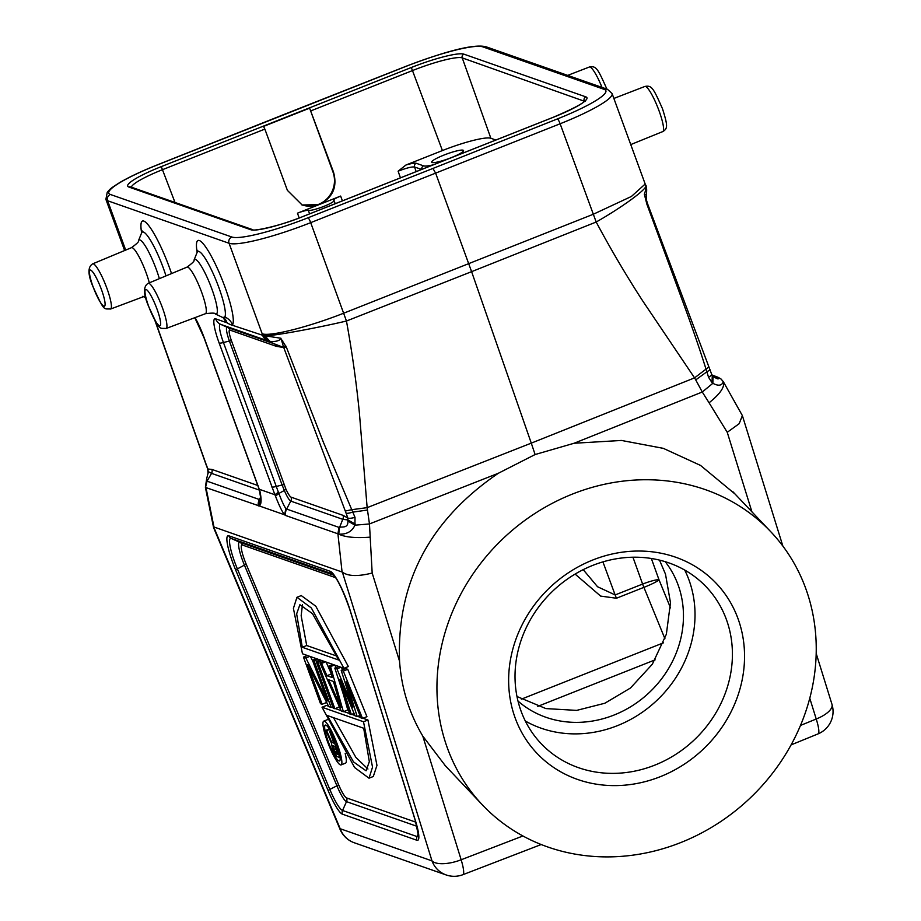 <?xml version="1.0" encoding="UTF-8"?>
<svg xmlns="http://www.w3.org/2000/svg" width="921" height="921" viewBox="0 0 921 921"><rect width="100%" height="100%" fill="white"/><g stroke="black" fill="none" stroke-linecap="round" stroke-linejoin="round"><path stroke-width="1.38" d="M308.04 217.77A4.847 0.806 68.5 0 1 310.699 222.652L346.457 321.026C316.122 328.187 273.1 336.061 264.96 335.797L262.75 335.313L262.186 333.77C269.68 336.833 308.547 327.07 343.821 313.152L593.251 214.271L631.426 196.449L645.184 184.027L612.074 93.528A72.655 10.741 159.9 0 1 560.129 123.771L596.186 222.03L471.598 271.66L435.679 173.298L432.974 168.428L308.04 217.77A67.82 10.027 159.9 0 1 231.85 237.019L110.405 194.481A67.82 10.027 159.9 0 1 157.272 164.963L406.622 66.116A67.82 10.027 159.9 0 1 482.823 46.856A4.847 4.72 109.3 0 1 486.069 46.787C472.6 43.31 439.973 53.441 406.495 66.105A4.847 0.806 -111.5 0 0 406.403 66.197M708.848 366.949L694.561 377.875L642.881 301.179C626.349 275.678 610.784 249.303 596.186 222.03C625.428 205.348 650.744 186.192 645.391 184.994C646.461 186.364 646.105 189.427 644.332 194.193L646.45 200.041M720.982 378.98L718.173 377.357C719.266 379.705 717.551 379.337 713.004 376.24L712.267 375.503L712.048 382.699L712.866 383.297L713.004 376.24L712.267 375.503L713.004 376.24M751.927 511.834L727.245 432.294L709.066 402.776C720.314 393.774 725.069 386.739 723.319 381.662L742.372 415.601L782.862 546.084M727.245 432.294L739.172 423.695L742.372 415.601M444.82 740.38A198.602 179.135 136.6 0 0 482.385 804.873A198.602 179.135 136.6 0 0 717.183 823.881A198.602 179.135 136.6 0 0 808.362 596.267A198.602 179.135 136.6 0 0 770.808 531.774A198.602 179.135 136.6 0 0 535.999 512.767A198.602 179.135 136.6 0 0 444.82 740.38M709.066 402.776L702.274 392.012L574.071 443.254L621.433 440.445L663.316 448.354L700.524 465.416L735.073 494.047M574.071 443.254L535.101 454.537L498.319 473.279L369.459 523.945L372.176 573.035C357.947 576.627 348.011 576.316 342.382 572.125L431.995 860.882A24.222 9.555 -17.2 0 0 461.156 859.765A24.222 4.11 68.9 0 1 462.872 874.697L541.18 844.534M372.176 573.035L399.553 661.255C396.606 582.855 429.531 520.192 498.319 473.279M399.553 661.255C401.475 688.263 409.223 713.211 422.785 736.098L461.156 859.765L522.909 835.98M445.442 765.858L422.785 736.098M286.373 347.159L283.726 347.493L274.032 343.729A4.847 4.72 109.3 0 1 276.496 346.388L283.726 347.493L346.112 513.239A82.844 14.529 68.4 0 1 347.816 518.028L347.873 520.975L354.942 525.177L369.459 523.945L367.145 507.655L359.443 413.494C356.392 382.652 352.064 351.834 346.457 321.026L471.598 271.66L531.279 443.128L367.145 507.655L351.753 509.681L323.363 442.184L286.373 347.159L280.997 338.709C278.971 340.977 275.264 341.864 269.876 341.369L267.942 340.92L262.75 335.313L230.089 324.503L226.98 322.787A14.529 12.952 137.9 0 0 224.586 318.459M723.319 381.662C721.926 385.715 718.438 386.267 712.866 383.297L702.274 392.012L695.735 379.913L706.879 371.785L706.05 369.24C700.213 350.487 692.339 327.623 682.438 300.649L646.899 204.243L644.332 194.193M645.817 185.731C646.749 187.377 646.91 190.256 646.323 194.366L644.539 194.596M717.862 377.207L711.979 375.008L721.028 379.003L723.446 381.847M709.907 369.356A10.177 1.635 160 0 1 706.879 371.785L708.525 377.219L712.048 382.699M708.525 377.219A10.177 2.245 -19.3 0 0 711.657 374.26L647.486 203.529L646.369 199.776L646.335 194.366M535.101 454.537L531.279 443.128L694.561 377.875L695.735 379.913M340.033 829.303A24.222 24.222 0 0 0 354.366 842.796A24.222 23.578 109.3 0 1 340.206 828.727A24.222 2.648 -22.7 0 0 340.033 829.303L213.58 527.618L213.971 527.008L342.382 572.125M213.58 527.618L205.452 487.635L207.041 481.176L206.684 478.667L205.383 487.278L206.684 480.9M206.684 478.667L208.169 472.565M208.065 473.67L207.697 468.95A10.177 0.748 -20.9 0 0 207.893 469.019A81.013 14.195 68.4 0 1 206.074 464.161A10.177 1.393 159.8 0 1 205.832 463.988L154.728 320.001M269.876 341.369L264.96 335.797L280.928 338.249M282.678 340.425L281.78 340.954L283.53 347.044L285.74 345.812M267.942 340.92L274.032 343.729L227.452 327.416A4.847 4.72 -70.7 0 1 229.916 330.075L276.496 346.388M281.78 340.954L280.997 338.709M367.491 510.027L352.789 512.134L351.753 509.681L345.306 511.051M370.081 537.15C355.598 538.232 345.133 537.219 338.709 534.122C346.618 534.537 352.029 531.567 354.942 525.177L355.011 517.36L352.789 512.134A10.177 1.635 -20 0 1 346.112 513.239M347.873 520.975C348.495 528.988 341 526.282 339.561 527.434L342.762 519.317L347.885 519.939L355.322 524.107M342.059 571.883L337.915 533.812L285.568 515.484A10.177 9.901 109.3 0 1 286.627 509.06L285.878 508.542C284.036 506.032 281.711 500.989 278.89 493.426L284.336 490.49C287.053 496.718 289.206 500.253 290.783 501.116L286.627 509.06L338.986 527.388L337.915 533.812L338.709 534.122L339.561 527.434M194.803 317.71L203.978 337.639L259.354 489.822L259.803 490.663L259.423 489.327L274.884 494.738L275.494 496.166C279.121 505.537 282.148 511.754 284.589 514.804L285.568 515.484M259.803 490.663C261.691 499.435 261.495 504.512 259.204 505.917L205.982 487.6L213.971 527.008M275.494 496.166L278.89 493.426L278.395 492.251L274.884 494.738L219.163 343.084A28.447 4.996 -111.7 0 1 215.641 318.816L226.98 322.787A45.751 8.013 -111.6 0 1 223.009 317.515L224.839 316.974A14.529 14.172 -149.8 0 1 232.599 324.756A45.751 8.013 -111.6 0 0 225.933 289.724A45.751 8.013 -111.6 0 0 204.393 245.216A45.751 8.013 -111.6 0 0 197.163 252.319M262.6 335.267A10.177 9.901 -70.7 0 0 267.769 340.862L220.821 324.422A21.252 3.73 -111.7 0 0 223.446 342.531L278.395 492.251M355.011 517.36A10.177 2.245 -19.3 0 1 347.816 518.028L343.026 515.346L291.048 497.144C289.781 496.465 288.054 493.76 285.89 489.051L231.47 340.758A12.526 2.199 68.4 0 1 229.916 330.075M271.845 487.036A10.177 1.508 159.9 0 0 276.127 486.507L282.114 484.987L284.336 490.49L285.89 489.051M260.562 499.032L259.388 499.516A10.177 9.901 109.3 0 0 258.329 505.94M260.608 497.19L259.388 499.516L207.041 481.176L211.565 473.371L208.192 471.552M208.204 472.082L207.893 469.019L211.842 469.399A4.847 4.72 -70.7 0 1 211.565 473.371L259.446 490.133M143.837 296.539A10.177 9.901 109.3 0 0 145.932 298.093L143.803 296.55M341.081 764.914A23.543 4.121 68.4 0 1 327.323 741.244A23.543 4.121 68.4 0 1 323.732 721.143A23.543 4.121 68.4 0 1 337.5 744.813A23.543 4.121 68.4 0 1 341.081 764.914L345.525 763.152A23.543 4.121 -111.6 0 0 345.191 753.482M373.304 776.484L376.965 765.374L367.94 719.992L362.943 718.242M322.028 707.224L363.496 721.753L372.533 767.135L369.01 778.199L354.597 767.515L322.028 707.224L326.46 705.463L328.555 706.2M331.595 707.27L333.137 707.812M335.313 708.571L341.069 710.586M343.809 711.542L349.623 713.579M351.787 714.339L354.896 715.433M357.624 716.388L360.756 717.482M343.936 668.301L302.468 653.783L293.419 608.367L296.953 597.292L311.367 607.987L343.936 668.301L348.38 666.551L315.799 606.225L301.259 595.588M342.508 669.797L341.541 667.46M343.314 671.064L362.506 718.415L366.938 716.665L347.758 669.314L345.628 668.565L341.196 670.327L343.314 671.064L347.758 669.314M343.372 711.726L341.242 710.977L319.944 662.878L321.533 663.431L326.955 675.703L332.262 677.568L328.97 666.044L330.57 666.597L343.372 711.726L347.804 709.964L343.429 694.538M335.808 667.69L335.106 665.204M330.95 672.963L326.138 662.072M322.385 660.748L322.753 661.762M338.468 704.715L339.308 706.983L334.876 708.744L333.275 708.18L316.225 661.577L320.209 659.989M312.944 661.485L310.492 656.592M326.149 701.422L326.552 702.516L322.12 704.277L320.52 703.713L303.47 657.11L307.464 655.522M318.666 659.448L319.034 660.461M336.579 744.49A19.283 3.373 -111.6 0 0 325.309 725.103A19.283 3.373 -111.6 0 0 328.244 741.566A19.283 3.373 -111.6 0 0 339.515 760.942A19.283 3.373 -111.6 0 0 336.579 744.49M329.741 731.735L330.489 731.999L339.837 757.557L336.867 756.509L334.956 753.942L332.274 747.794L331.468 743.247L325.781 730.341L326.644 730.652L331.813 742.418L333.92 743.155L329.741 731.735L330.708 731.355M331.813 742.418L333.425 741.785M325.781 730.341L329.281 728.96M326.644 730.652L329.614 729.478M335.117 746.413L332.585 746.01L333.805 750.224L335.751 753.746L338.099 754.575L335.117 746.413M332.585 746.01L333.229 745.757M335.751 753.746L337.535 753.033M335.175 753.079L337.259 752.25M334.53 751.904L336.798 751.006M333.805 750.224L336.165 749.291M333.218 748.589L335.578 747.656M332.734 747L334.645 746.252M363.496 721.753L367.94 719.992M363.691 728.246L327.243 715.479L353.526 761.92L366.074 770.808L369.333 761.667L363.691 728.246M367.94 769.023L355.863 757.384L333.506 717.678M302.284 647.279L338.732 660.046L312.438 613.605L299.889 604.717L296.643 613.858L302.284 647.279L306.716 645.517L336.902 656.097M306.716 645.517L301.155 615.746L302.468 604.752M362.506 718.415L360.905 717.862L346.25 681.598L357.187 716.561L355.057 715.813L339.872 679.364L351.338 714.512L349.75 713.959L334.818 668.093L336.948 668.83L352.858 707.259L341.196 670.327M357.187 716.561L359.938 715.467M351.338 714.512L354.067 713.43M334.818 668.093L338.813 666.505M336.948 668.83L340.931 667.253M319.944 662.878L323.927 661.301M321.533 663.431L325.527 661.854M326.955 675.703L331.249 674.011M328.97 666.044L332.965 664.455M330.57 666.597L334.553 665.02M328.67 679.767L340.862 707.386L333.448 681.448L328.67 679.767M316.225 661.577L317.814 662.13L321.809 660.553M317.814 662.13L334.876 708.744M303.47 657.11L305.853 657.951L327.381 700.927L312.495 660.276L316.49 658.688M312.495 660.276L314.096 660.829L318.09 659.252M314.096 660.829L331.146 707.443L332.769 706.798M331.146 707.443L328.762 706.603L307.602 664.605L322.12 704.277M305.853 657.951L309.847 656.362M647.267 203.38L646.899 204.243M647.118 202.919L646.45 202.827M513.538 713.142A123.518 111.406 -43.4 0 1 592.951 559.933A123.518 111.406 -43.4 0 1 739.644 623.505A123.518 111.406 -43.4 0 1 660.23 776.714A123.518 111.406 -43.4 0 1 513.538 713.142M519.536 706.591A113.836 102.668 -43.4 0 1 571.791 576.132A113.836 102.668 -43.4 0 1 706.372 587.022A113.836 102.668 -43.4 0 1 727.901 623.989A113.836 102.668 -43.4 0 1 675.646 754.449A113.836 102.668 -43.4 0 1 541.053 743.546A113.836 102.668 -43.4 0 1 519.536 706.591M525.315 721.016A113.836 102.668 136.6 0 0 650.548 705.993A113.836 102.668 136.6 0 0 690.508 584.501A113.836 102.668 136.6 0 0 684.729 570.076M517.993 701.054A101.724 91.755 136.6 0 0 636.25 703.114A101.724 91.755 136.6 0 0 679.433 588.887A101.724 91.755 136.6 0 0 665.204 561.672M516.98 696.518L545.9 708.583L576.673 710.39L604.844 703.241L630.471 688.022L652.344 664.202L666.355 634.247L670.488 602.737L665.503 574.186L659.505 560.106M495.866 140.027L490.858 138.265A42.815 6.332 159.9 0 0 442.414 150.56L405.919 165.032L398.114 171.191C406.357 168.025 411.837 166.632 414.554 166.989A2.901 2.832 109.3 0 1 416.234 163.282L423.614 165.872A26.225 3.88 159.9 0 0 433.342 164.801M670.5 607.848L658.999 579.77A14.529 1.612 -22.3 0 1 643.906 587.356A14.529 2.544 68.4 0 1 642.605 584.064A14.529 1.877 160.2 0 1 658.999 579.77L651.343 558.471M264.857 129.101L263.51 126.419L309.617 108.148L333.494 172.066C337.627 186.951 332.815 197.808 319.046 204.623L302.146 204.992L287.387 190.348L264.857 129.101L162.89 169.522A43.575 6.435 -20.1 0 0 131.369 187.182M443.945 155.073A16.958 2.51 -20.1 0 0 431.684 162.177A16.958 2.51 -20.1 0 0 451.278 157.641A16.958 2.51 -20.1 0 0 463.528 150.526A16.958 2.51 -20.1 0 0 443.945 155.073M602.921 561.879L615.136 594.943L597.533 586.735L583.189 569.65M575.095 574.094L600.63 596.094L616.437 598.247L643.906 587.356L664.939 638.748M299.175 217.955L297.46 213.177L340.632 196.069L342.428 200.847M301.869 204.899A25.189 24.522 -70.7 0 0 327.485 198.268A25.189 24.522 -70.7 0 0 332.942 171.882L309.617 108.148M333.644 200.156L333.793 200.283A13.907 2.061 159.9 0 1 334.024 200.513A13.907 2.061 159.9 0 1 323.973 206.35A13.907 2.061 159.9 0 1 308.339 210.368C306.44 210.207 302.813 211.139 297.46 213.177M333.793 200.283C333.218 199.592 335.497 198.188 340.632 196.069M482.823 46.856L604.257 89.395A4.847 4.72 -70.7 0 1 607.503 89.325L486.069 46.787M604.257 89.395A67.82 10.027 159.9 0 1 557.401 118.924L432.974 168.428M553.383 117.255L303.343 216.377A46.476 6.873 -20.1 0 1 250.754 229.72L128.79 187.009A46.476 6.873 -20.1 0 1 161.279 166.62L411.33 67.498A46.476 6.873 -20.1 0 1 463.919 54.166L585.871 96.878A46.476 6.873 -20.1 0 1 553.383 117.255L553.245 117.312M557.401 118.924A4.847 0.886 -111.7 0 1 560.129 123.771L310.699 222.652A72.655 10.741 159.9 0 1 229.064 243.271L107.619 200.743A72.655 10.741 159.9 0 1 105.892 199.35L107.239 192.316C109.944 189.427 108.724 189.427 120.029 182.381C129.55 176.844 141.915 171.03 157.123 164.951A4.847 0.886 68.3 0 1 157.272 164.963M644.884 86.459C651.769 85.1 653.288 88.002 662.533 108.839C667.84 125.797 667.84 128.595 662.775 131.576A24.257 4.248 -111.6 0 0 659.068 110.854A24.257 4.248 -111.6 0 0 658.204 108.563A24.257 4.248 -111.6 0 0 644.884 86.459L613.87 98.443M791.081 744.893L817.986 733.922A24.222 4.363 -112.2 0 0 816.225 719.013L800.487 725.437M602 87.391A24.257 4.248 -111.6 0 0 589.359 67.014L567.704 75.384M406.622 66.116A4.847 0.806 -111.5 0 0 406.495 66.105L281.55 115.436M110.405 194.481A4.847 4.72 109.3 0 0 107.619 200.743L125.693 250.086M262.186 333.77L229.064 243.271A4.847 4.72 -70.7 0 1 231.85 237.019M354.366 842.796L446.155 874.95A24.222 23.578 -70.7 0 1 431.995 860.882L340.206 828.727L213.753 527.065M415.567 821.152L350.015 609.921A4.847 1.911 162.8 0 1 349.83 609.598L415.371 820.83A4.847 1.911 -17.2 0 0 415.567 821.152A31.072 5.445 -111.6 0 1 416.902 840.263L342.428 814.176A31.072 5.445 -111.6 0 1 328.106 790.517L329.822 789.424A27.642 4.847 -111.6 0 0 342.554 810.48L417.04 836.567A27.642 4.847 -111.6 0 0 418.41 835.992M350.015 609.921A31.072 5.445 -111.6 0 0 330.236 571.319L228.799 535.792A31.072 5.445 -111.6 0 0 235.603 569.846L328.106 790.517M206.074 464.161L205.061 461.766M171.536 273.572A45.751 8.013 -111.6 0 0 170.397 270.279A45.751 8.013 -111.6 0 0 148.868 225.772A45.751 8.013 -111.6 0 0 141.638 232.863M203.978 337.639A10.177 1.508 -20.1 0 0 204.22 337.834A28.447 4.962 -111.6 0 0 195.056 317.607M204.22 337.846L259.02 488.579M285.878 508.542L284.589 514.804L259.204 505.917L260.056 499.493M284.152 484.734A4.847 0.714 159.9 0 0 282.114 484.987L229.421 341.023L223.446 342.531A10.177 1.508 159.9 0 1 219.163 343.073M231.47 340.758A4.847 0.714 -20.1 0 0 229.421 341.023A15.956 2.798 -111.6 0 1 227.452 327.416L220.821 324.422A10.177 9.901 -70.7 0 1 215.641 318.816M224.839 316.974A35.574 6.228 -111.6 0 0 219.659 289.747A35.574 6.228 -111.6 0 0 218.749 287.225A35.574 6.228 -111.6 0 0 198.971 251.491A35.574 6.228 -111.6 0 0 197.117 252.423L197.681 250.362L197.716 251.594M166.102 328.498C158.988 327.818 160.415 332.159 148.477 306.06C143.308 293.903 143.204 286.327 148.2 283.311A24.303 4.26 68.4 0 1 162.418 307.741A24.303 4.26 68.4 0 1 162.994 309.329A24.303 4.26 68.4 0 1 166.102 328.498L205.464 313.693A25.051 4.386 -111.6 0 0 201.664 292.302A25.051 4.386 -111.6 0 0 201.204 291.048A25.051 4.386 -111.6 0 0 187.009 267.125C192.466 263.118 194.792 260.816 193.986 260.206A29.391 5.146 68.4 0 1 195.517 259.434A29.391 5.146 68.4 0 1 211.312 287.49A29.391 5.146 68.4 0 1 211.865 288.964A29.391 5.146 68.4 0 1 215.491 314.038A29.391 5.146 68.4 0 1 215.295 313.946L224.459 318.321M157.019 309.099A19.456 3.408 68.4 0 1 157.479 310.377A19.456 3.408 68.4 0 1 159.264 325.631A19.456 3.408 68.4 0 1 148.592 306.152A19.456 3.408 68.4 0 1 148.143 304.874A19.456 3.408 68.4 0 1 146.347 289.608A19.456 3.408 68.4 0 1 157.019 309.099M291.048 497.144A4.847 4.72 -70.7 0 1 290.783 501.116L342.762 519.317A4.847 4.72 109.3 0 0 343.026 515.346M211.842 469.399L258.041 485.574M205.291 462.008L155.2 320.83M165.987 275.886A35.574 6.228 -111.6 0 0 164.122 270.29A35.574 6.228 -111.6 0 0 163.224 267.781A35.574 6.228 -111.6 0 0 143.446 232.046A35.574 6.228 -111.6 0 0 141.592 232.978L142.145 230.918L142.191 232.15M149.317 282.839A25.051 4.386 -111.6 0 0 146.14 272.846A25.051 4.386 -111.6 0 0 145.679 271.591A25.051 4.386 -111.6 0 0 131.484 247.668C136.941 243.674 139.267 241.371 138.461 240.761A29.391 5.146 68.4 0 1 139.992 239.99A29.391 5.146 68.4 0 1 155.787 268.034A29.391 5.146 68.4 0 1 156.34 269.508A29.391 5.146 68.4 0 1 159.356 278.66M131.484 247.668L92.664 263.855A24.303 4.26 68.4 0 1 106.894 288.285A24.303 4.26 68.4 0 1 107.699 290.552A24.303 4.26 68.4 0 1 110.578 309.042L145.403 295.952M93.067 286.696A19.456 3.408 68.4 0 1 92.422 284.888A19.456 3.408 68.4 0 1 90.88 270.198A19.456 3.408 68.4 0 1 101.483 289.655A19.456 3.408 68.4 0 1 102.127 291.462A19.456 3.408 68.4 0 1 103.67 306.152A19.456 3.408 68.4 0 1 93.067 286.696M416.902 840.263A4.847 4.72 -70.7 0 1 417.04 836.567L418.353 833.62M416.937 826.298L346.503 801.638L342.554 810.48A4.847 4.72 109.3 0 0 342.428 814.176M228.799 535.792A4.847 4.72 109.3 0 0 231.263 538.463A27.642 4.847 -111.6 0 0 237.319 568.764L329.822 789.424L336.913 785.797L244.422 565.126L235.603 569.846M330.236 571.319A4.847 4.72 -70.7 0 0 332.7 573.99L332.757 574.013A27.642 4.847 -111.6 0 0 332.7 573.99L231.263 538.463L239.863 542.342L333.943 575.291M415.785 822.154L346.641 797.943A4.847 4.72 -70.7 0 1 346.503 801.638A20.792 3.638 68.4 0 1 336.913 785.797L338.629 784.715L246.126 564.043A17.372 3.039 68.4 0 1 242.327 545.002L335.681 577.697M246.126 564.043L244.422 565.126A20.792 3.638 68.4 0 1 239.863 542.342A4.847 4.72 -70.7 0 1 242.327 545.002M346.641 797.943A17.372 3.039 68.4 0 1 338.629 784.715M816.19 653.461L831.974 704.323A24.222 9.555 -17.2 0 1 816.225 719.013L809.766 698.222M584.421 101.264L462.238 57.896L490.858 138.265M632.946 557.217L642.605 584.064L615.136 594.943A14.529 2.544 -111.6 0 0 616.437 598.247M521.355 699.154L663.477 642.812M655.142 659.839L537.795 706.361M584.789 100.896A43.575 6.435 -20.1 0 0 584.19 100.608A2.901 2.832 -70.7 0 1 585.871 96.878M250.754 229.72A2.901 2.832 -70.7 0 1 252.699 229.674L130.747 186.963A2.901 2.832 109.3 0 0 128.79 187.009M161.279 166.62L175.002 202.459M463.919 54.166A2.901 2.832 109.3 0 0 462.238 57.896A43.575 6.435 -20.1 0 0 412.93 70.399L310.964 110.819M442.414 150.56L411.33 67.498M405.919 165.032C411.296 163.466 414.738 162.879 416.234 163.282M421.853 169.36A2.901 2.832 -70.7 0 1 423.614 165.872M421.599 169.464L414.554 166.989L416.165 171.617M398.114 171.191L400.439 177.857M309.594 213.868L308.339 210.368M612.074 93.528L607.503 89.325M645.184 184.027L645.817 185.72M662.775 131.576L630.758 144.585M444.521 764.879L482.385 804.873M732.943 491.791L770.808 531.774M589.359 67.014C596.232 65.656 597.764 68.557 607.008 89.395M281.55 115.447L157.123 164.951M711.898 375.296L712.739 375.975L711.657 374.248M446.155 874.95A24.222 24.222 0 0 0 462.872 874.697M207.697 468.95L205.832 463.988M124.623 250.535L105.892 199.35M205.464 313.693C212.187 312.864 215.456 312.956 215.295 313.946M148.2 283.311L187.009 267.125M193.986 260.206L197.117 252.423M259.354 489.822L260.781 498.664M142.893 296.251L146.048 298.197M138.461 240.761L141.592 232.978M92.664 263.855C87.679 266.871 87.771 274.458 92.952 286.604C104.89 312.714 103.463 308.362 110.578 309.042M332.872 574.059L332.677 573.956C337.5 578.883 343.211 590.764 349.83 609.598M415.371 820.83L418.468 835.865M327.542 719.635L323.732 721.143M373.442 776.438L369.01 778.187M301.386 595.542L296.953 597.292M817.986 733.922A24.222 24.222 0 0 0 831.974 704.323M585.226 101.448L585.203 100.354C583.995 103.048 573.357 108.678 553.302 117.255L303.251 216.377C280.318 226.129 252.193 231.562 252.699 229.674M130.747 186.963L131.404 187.803M334.024 200.513L335.221 203.702"/></g></svg>
